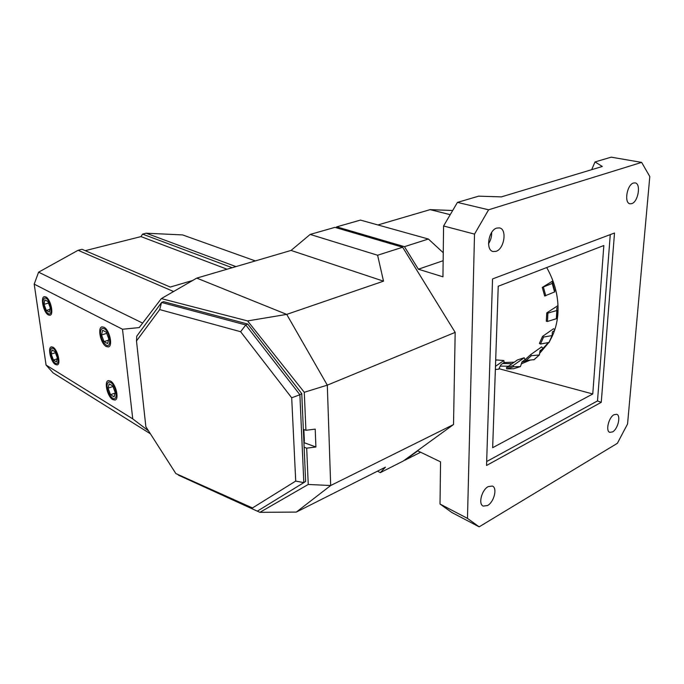 <?xml version="1.0" encoding="UTF-8"?>
<svg xmlns="http://www.w3.org/2000/svg" width="684" height="684" viewBox="0 0 684 684"><rect width="100%" height="100%" fill="white"/><g stroke="black" fill="none" stroke-linecap="round" stroke-linejoin="round"><path stroke-width="1.03" d="M336.024 227.686L336.725 226.857L404.458 246.667L418.377 269.205L442.941 276.823L443.591 225.985L474.525 234.108L467.48 518.386L479.142 526.834L617.37 443.309L627.561 423.96L649.8 176.54L641.635 162.399L488.607 209.8L474.525 234.108M479.142 526.834L451.868 512.521L440.017 504.031L467.48 518.386M440.017 504.031L440.556 461.862L417.779 450.859L404.902 460.195L420.626 452.235M492.66 447.712L498.234 286.245L603.835 245.522L592.763 393.967L492.66 447.712M486.666 461.546L597.5 400.927L610.265 234.603M601.253 402.32L614.514 233.005L492.548 278.935L486.538 465.479L601.253 402.32L597.5 400.927M496.011 251.344L493.121 251.532C485.349 250.327 488.427 230.234 496.781 228.08L499.474 227.909C507.314 229.106 504.313 249.01 496.011 251.344M631.751 203.627L630.049 203.789C623.885 203.251 626.912 184.663 633.478 183.021L635.06 182.885C641.259 183.432 638.275 201.848 631.751 203.627M612.582 431.895L609.846 432.356C605.357 431.271 608.623 417.394 614.018 414.709L616.66 414.273C621.166 415.368 617.96 429.107 612.582 431.895M487.572 505.519L483.255 506.1C478.039 504.288 481.664 489.924 488.196 486.606L492.369 486.05C497.619 487.846 494.087 502.073 487.572 505.519M443.591 225.985L457.442 202.396L488.607 209.8M591.669 169.683L595.037 161.928L611.222 157.166L641.635 162.399M457.442 202.396L478.603 196.171L501.372 196.881L602.313 166.477L595.037 161.928M377.91 224.959L430.116 209.637L450.234 214.682M418.377 269.205L443.146 260.707M452.68 210.501L430.116 209.637M502.68 363.495L512.094 363.691M521.909 362.169L527.612 360.365M500.269 366.111L508.494 366.214M521.396 363.828L530.032 360.16M539.642 353.389L548.739 342.599M550.056 340.401C554.664 332.304 557.298 323.139 557.947 312.904C558.717 297.343 554.963 282.227 546.704 267.555M498.961 368.693L592.763 393.967M336.725 226.857L360.451 220.094L428.381 239.024L443.249 252.738M404.458 246.667L428.381 239.024M488.521 243.743C490.744 240.298 491.787 236.536 491.651 232.466M304.123 447.225L306.688 448.165L308.245 484.469L259.894 512.333L296.326 512.077L385.425 467.163L380.313 472.653L403.252 461.033L453.518 424.542L455.176 332.381L402.654 247.24L377.602 255.235L310.168 234.424L334.938 227.362L402.654 247.24M150.403 433.801L53.13 372.908L46.067 365.051L34.2 284.134L122.504 329.243L139.211 327.585L161.33 298.609L247.582 320.916L304.277 392.291L305.919 430.287L303.337 429.372M259.894 512.333L178.379 475.132M122.504 329.243L132.747 418.873L148.539 430.894M305.919 430.287L315.213 429.124L315.905 446.985L306.688 448.165M304.277 392.291L327.311 385.152L286.707 314.392L196.77 278.106L161.33 298.609M308.245 484.469L330.68 485.52L327.311 385.152L455.176 332.381M303.927 442.625L315.905 446.985M247.582 320.916L286.707 314.392L383.51 281.167L377.602 255.235M34.2 284.134L38.595 272.172L78.079 250.293L82.037 249.301L170.273 287.058L192.691 280.466M142.631 323.104L38.595 272.172M46.067 365.051L132.747 418.873M53.001 347.207C57.67 349.55 61.158 364.504 57.157 364.931L55.472 364.546C50.821 362.092 47.384 347.327 51.386 346.856L53.001 347.207M110.5 381.056C115.878 383.784 119.52 399.43 114.955 400.072L112.749 399.584C107.397 396.729 103.823 381.287 108.388 380.612L110.5 381.056M48.393 314.965L49.906 315.264C54.173 314.897 50.65 299.002 45.819 296.924L44.374 296.651C40.108 297.07 43.571 312.759 48.393 314.965M106.311 346.549L108.311 346.925C113.211 346.352 109.551 329.654 103.959 327.208L102.053 326.867C97.154 327.482 100.736 343.958 106.311 346.549M296.326 512.077L330.68 485.52L453.518 424.542M383.51 281.167L291.059 250.438L196.77 278.106M291.059 250.438L310.168 234.424M235.954 266.606L146.196 233.21L142.58 234.116L232.175 267.718M173.582 291.521L78.079 250.293M142.58 234.116L140.972 236.596L85.209 250.66M140.972 236.596L227.062 269.214M146.196 233.21L182.602 234.92L255.329 260.92M377.474 471.173L380.313 472.653M554.844 329.568L553.527 328.756L542.549 336.391L543.6 337.041L552.116 335.579L552.356 331.988L554.544 330.466M558.05 307.159L556.793 307.988L556.81 310.519L547.918 313.101L546.764 312.87L557.999 305.586M495.669 360.571L496.575 359.955L503.86 360.545L495.472 366.316M495.361 369.463L498.696 369.223L501.004 364.649L504.108 362.503L503.86 360.545M504.108 362.494L514.223 362.195M513.71 368.71L506.767 368.907L506.365 367.701L517.463 359.929L524.192 357.766L513.137 365.547L513.547 366.761L520.438 366.598L522.003 361.853L525.056 359.681L524.192 357.766M543.028 348.507L541.625 346.891L530.647 354.654L531.417 355.671L539.368 354.97L540.035 350.687L543.062 348.532L548.132 342.701M550.74 338.922L551.689 337.34M548.662 342.607L539.933 351.371M542.54 336.468L539.394 343.411L540.437 344.061L549.141 342.419L552.279 335.511M556.545 318.676L557.024 310.348L556.545 318.676L547.465 321.463L546.311 321.232L546.824 312.973M557.768 315.298L556.699 316.017M555.741 289.93L554.698 290.589L554.587 291.965L544.755 295.933M553.202 281.56L552.347 282.09L552.219 283.415L542.284 287.434L552.946 280.842M552.347 282.09L554.698 290.589M539.941 351.337L543.062 348.532M525.303 359.476L530.647 354.654L525.303 359.476L526.064 360.494L534.067 359.639M55.293 363.255C60.277 366.658 58.089 351.089 53.19 348.515C51.548 347.694 50.59 348.524 50.317 351.003C50.274 354.902 51.428 358.51 53.779 361.836L55.293 363.255M51.984 349.892L51.197 354.081L53.446 360.075L56.498 361.921L57.311 357.749L55.045 351.713L51.984 349.892M55.43 352.739L51.197 354.081M57.088 358.903L53.446 360.075M112.586 398.208C118.426 402.166 116.442 385.519 110.671 382.45C108.44 381.39 107.234 382.57 107.063 385.981C107.183 389.658 108.337 393.069 110.517 396.207L112.586 398.208M109.175 383.835L108.055 388.213L110.5 394.702L114.091 396.882L115.237 392.522L112.766 385.964L109.175 383.835M112.963 386.486L108.055 388.213M115.092 393.069L110.5 394.702M106.131 345.112C112.048 348.746 109.987 331.364 104.139 328.662C101.925 327.764 100.71 329.055 100.505 332.561C100.565 336.169 101.625 339.546 103.669 342.693L106.131 345.112M102.626 330.261L101.523 334.989L104.019 341.615L107.645 343.573L108.79 338.862L106.268 332.176L102.626 330.261M106.713 333.356L101.523 334.989M108.465 340.196L104.019 341.615M48.205 313.623C53.241 316.743 50.958 300.532 46.008 298.284C44.4 297.583 43.451 298.489 43.143 301.003C43.041 304.902 44.127 308.544 46.401 311.93L48.205 313.623M44.811 299.849L44.032 304.337L46.324 310.442L49.41 312.109L50.206 307.629L47.897 301.473L44.811 299.849M48.504 303.08L44.032 304.337M49.889 309.424L46.324 310.442M145.854 426.696L175.873 473.593L252.482 507.947L295.719 481.083L291.692 397.797L240.614 331.714L159.697 309.587L136.492 340.931L145.854 426.696M252.482 507.947L175.873 473.593M257.868 510.82L303.824 482.63L295.719 481.083M301.764 393.659L247.736 324.045L245.77 324.951L299.883 394.728L301.764 393.659L305.637 481.416L303.824 482.63L299.883 394.728L291.692 397.797M159.697 309.587L161.569 302.473L245.77 324.951L240.614 331.714M136.492 340.931L136.732 336.22L161.569 302.473L163.57 301.67L247.736 324.045M303.85 429.561L304.363 441.206L303.91 442.386M548.936 342.564L552.116 335.579M540.437 344.061L543.6 337.041M556.81 310.519L556.331 318.847M547.918 313.101L547.465 321.463M552.433 283.262L554.809 291.812M552.219 283.415L554.587 291.965M543.404 287.229L545.798 295.821M506.365 367.701L513.137 365.547M506.767 368.907L513.547 366.761M513.599 368.753L520.362 366.615M526.064 360.494L531.417 355.671M533.845 359.835L539.206 355.047M303.876 441.505L304.363 441.206M549.141 342.419L552.313 335.468M539.394 343.411L542.549 336.391M546.764 312.87L546.311 321.232M542.284 287.434L544.678 296.027M513.675 368.736L520.404 366.607M534.007 359.767L539.334 354.996"/></g></svg>

